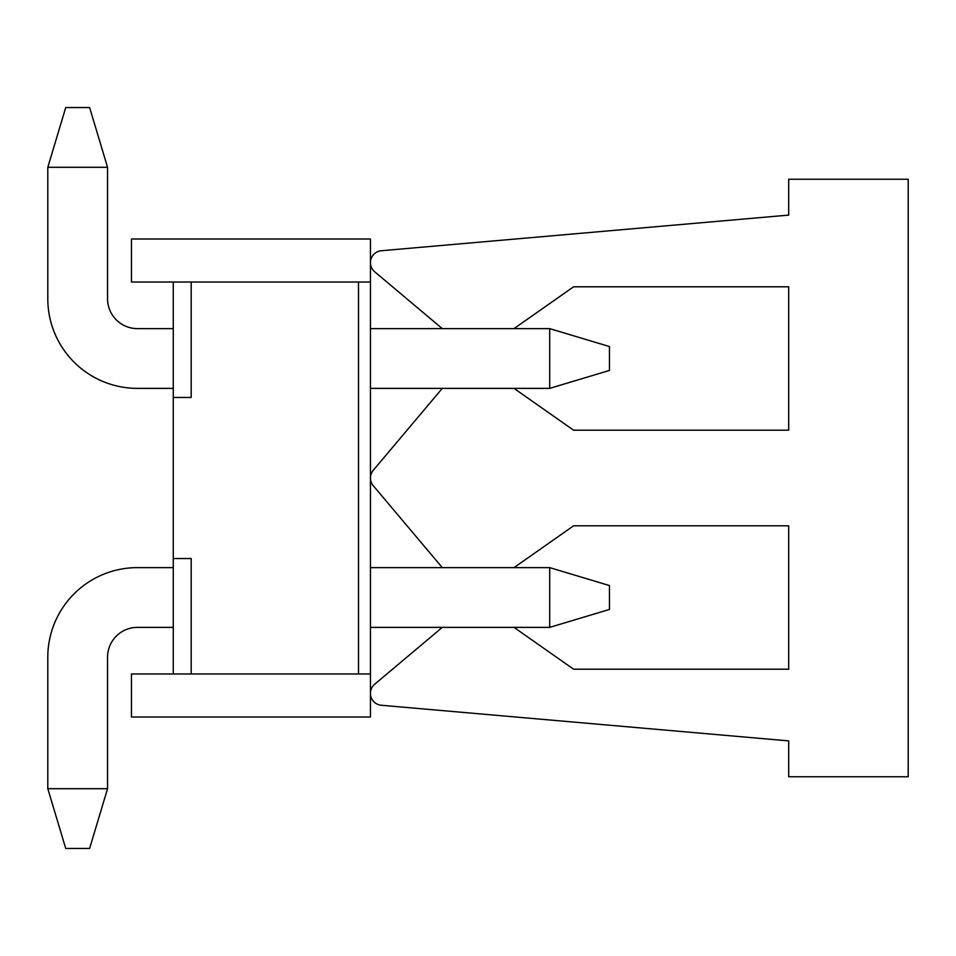 <?xml version="1.0" encoding="UTF-8"?>
<svg xmlns="http://www.w3.org/2000/svg" width="956" height="956" viewBox="0 0 956 956"><rect width="100%" height="100%" fill="white"/><g stroke="black" fill="none" stroke-linecap="round" stroke-linejoin="round"><path stroke-width="1.43" d="M173.275 558.531L173.275 673.98L358.5 673.98L358.5 282.02L191.2 282.02L191.2 397.469L173.275 397.469L173.275 558.531L191.2 558.531L191.2 673.98M173.275 397.469L173.275 282.02L191.2 282.02M173.275 282.02L131.45 282.02L131.45 239L370.45 239L370.45 282.02L358.5 282.02M173.275 673.98L131.45 673.98L131.45 717L370.45 717L370.45 282.02M370.45 673.98L358.5 673.98M370.45 627.375L549.7 627.375L549.7 567.625L513.993 567.625L573.6 525.8L788.7 525.8L788.7 669.2L573.6 669.2L513.993 627.375M370.45 328.625L549.7 328.625L609.45 346.55L609.45 370.45L549.7 388.375L370.45 388.375L442.293 388.375L370.45 388.375L442.293 388.375L370.45 388.375L442.293 388.375L373.258 470.304A11.95 11.95 0 0 0 373.258 485.696L442.293 567.625L370.45 567.625L549.7 567.625L370.45 567.625M173.275 567.625L137.425 567.625A89.625 89.625 0 0 0 47.8 657.25L47.8 788.7L107.55 788.7L107.55 657.25A29.875 29.875 0 0 1 137.425 627.375L173.275 627.375M107.55 657.25A29.875 29.875 0 0 1 137.425 627.375A29.875 29.875 0 0 0 107.55 657.25A29.875 29.875 0 0 1 137.425 627.375A29.875 29.875 0 0 0 107.55 657.25A29.875 29.875 0 0 1 137.425 627.375A29.875 29.875 0 0 0 107.55 657.25M370.45 388.375L549.7 388.375L513.993 388.375L549.7 388.375L513.993 388.375L549.7 388.375L513.993 388.375L573.6 430.2L788.7 430.2L788.7 286.8L573.6 286.8L513.993 328.625M173.275 388.375L137.425 388.375A89.625 89.625 0 0 1 47.8 298.75L47.8 167.3L107.55 167.3L107.55 298.75A29.875 29.875 0 0 0 137.425 328.625L173.275 328.625M107.55 298.75A29.875 29.875 0 0 0 137.425 328.625A29.875 29.875 0 0 1 107.55 298.75A29.875 29.875 0 0 0 137.425 328.625A29.875 29.875 0 0 1 107.55 298.75A29.875 29.875 0 0 0 137.425 328.625A29.875 29.875 0 0 1 107.55 298.75M549.7 567.625L609.45 585.55L609.45 609.45L549.7 627.375M107.55 788.7L89.625 848.45L65.725 848.45L47.8 788.7M47.8 167.3L65.725 107.55L89.625 107.55L107.55 167.3M549.7 388.375L549.7 328.625M442.293 627.375L374.704 684.209A11.95 11.95 0 0 0 381.36 705.265L788.7 740.9L788.7 776.75L908.2 776.75L908.2 179.25L788.7 179.25L788.7 215.1L381.36 250.735A11.95 11.95 0 0 0 374.704 271.791L442.293 328.625"/></g></svg>
